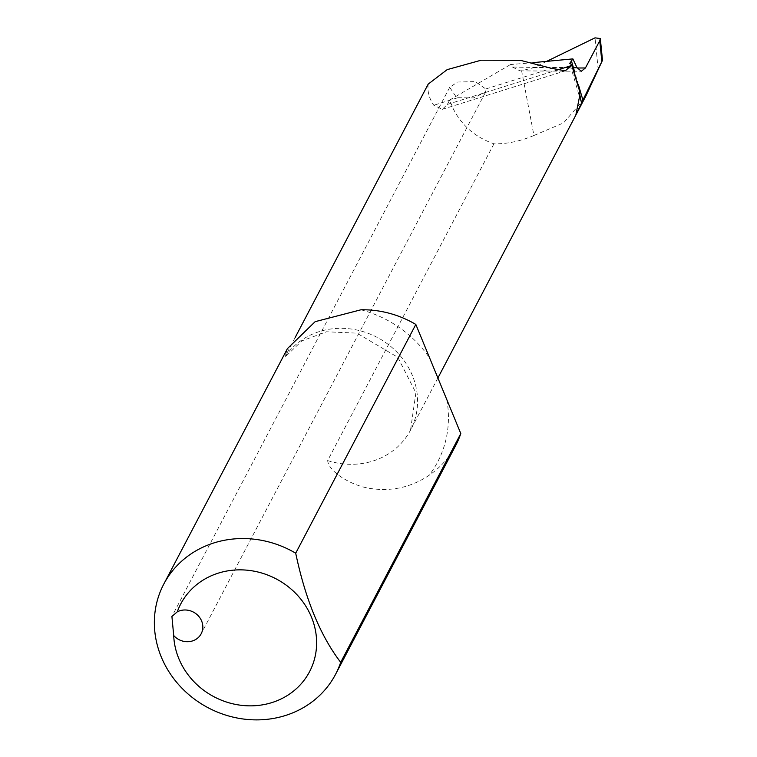 <?xml version="1.0" encoding="UTF-8"?>
<svg xmlns="http://www.w3.org/2000/svg" width="757" height="757" viewBox="0 0 757 757"><rect width="100%" height="100%" fill="white"/><g stroke="black" fill="none" stroke-linecap="round" stroke-linejoin="round"><path stroke-width="0.57" stroke-dasharray="3.79 2.84" d="M546.545 61.421L533.647 67.685L521.611 70.761L533.931 135.494C520.343 141.247 507.02 144.029 493.952 143.821C475.254 137.216 461.666 125.511 453.206 108.696L449.639 100.066L447.359 104.409L442.268 109.349L433.789 105.242C429.105 98.353 427.241 91.304 428.207 84.103M457.862 97.71L473.475 97.927L485.492 92.24L485.795 88.966L475.264 81.624L457.512 82.03L449.696 87.358L456.348 97.17L457.862 97.71L433.789 105.242M533.325 62.613L510.473 64.553L512.461 67.042A3031.955 1533.947 -32.6 0 0 576.91 67.477M449.639 100.066L510.473 64.553M521.611 70.761L520.021 70.865L512.461 67.042M493.952 143.821L327.649 460.578A72.767 66.625 -152.3 0 0 410.512 430.146A72.767 66.625 -152.3 0 0 380.128 339.022A72.767 66.625 -152.3 0 0 284.944 356.963L287.414 348.617M455.686 445.542A97.019 88.843 27.7 0 1 429.153 475.282C411.543 487.092 392.315 491.539 371.45 488.625C353.282 486.533 328.888 472.529 327.649 460.578M295.164 337.499L284.944 356.963M533.931 135.494L563.549 122.908L584.659 98.438M447.359 104.409L556.65 70.202M485.795 88.966L551.654 68.357M578.443 84.822L574.79 72.369M360.938 309.793A111.572 102.167 27.7 0 1 429.815 358.402M446.791 399.592A111.572 102.167 27.7 0 1 429.153 475.282M598.21 69.672L595.021 37.85M572.339 66.342L579.389 90.405M577.165 67.998A3019.834 1527.815 147.4 0 1 533.647 67.685M442.268 109.349L565.356 70.827M437.906 377.97L410.512 430.146L415.886 392.826L397.785 357.295L356.888 333.146L326.532 331.774L301.929 340.839L284.66 357.446M520.021 70.865L581.31 71.281M580.676 100.757L569.737 63.389M449.696 87.358L171.915 616.453M485.492 92.24L201.192 633.741"/><path stroke-width="1.14" d="M340.688 662.337C320.429 635.842 305.44 599.468 295.703 553.206A97.019 88.843 -152.3 0 0 163.767 584.12A97.019 88.843 -152.3 0 0 208.374 707.88A97.019 88.843 -152.3 0 0 335.569 674.317A97.019 88.843 -152.3 0 0 340.688 662.337L460.795 433.562A97.019 88.843 27.7 0 1 455.686 445.542L335.569 674.317M177.28 611.836A72.767 66.625 27.7 0 1 279.664 580.846A72.767 66.625 27.7 0 1 282.654 698.172A72.767 66.625 27.7 0 1 173.703 635.52A16.976 15.547 -152.3 0 0 201.192 633.741A16.976 15.547 -152.3 0 0 197.265 614.807A16.976 15.547 -152.3 0 0 177.28 611.836L171.915 616.453L173.703 635.52M546.545 61.421L595.021 37.85L600.32 38.55L599.752 40.746L585.426 67.969L581.31 71.281L576.91 67.477L572.879 58.895L569.737 63.389L571.535 64.534L570.892 65.745L565.356 70.827L551.654 68.357L520.296 60.305L481.14 60.219L447.188 69.625L428.207 84.103L295.164 337.499M572.879 58.895L533.325 62.613M599.752 40.746L601.843 61.554L582.909 100.094L578.443 84.822M163.767 584.12L287.414 348.617L315.149 321.668L360.938 309.793A97.019 88.843 27.7 0 1 415.82 324.431L460.795 433.562M415.82 324.431L295.703 553.206M571.535 64.534L579.389 90.405L579.853 95.07L575.822 115.13L586.117 95.514L602.496 60.276L600.32 38.55M437.906 377.97L586.117 95.514M575.822 115.13L582.909 100.094M581.499 102.867L579.853 95.07M556.65 70.202L570.892 65.745M574.79 72.369L571.298 60.418M585.426 67.969A3019.834 1527.815 147.4 0 1 577.165 67.998"/></g></svg>
